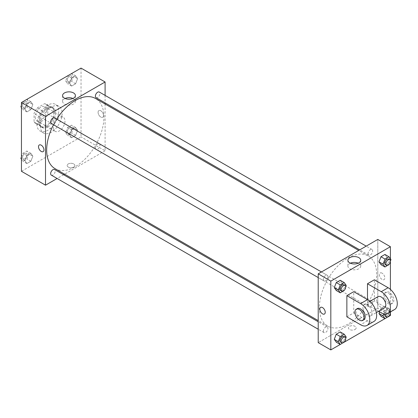 <?xml version="1.0" encoding="UTF-8"?>
<svg xmlns="http://www.w3.org/2000/svg" width="418" height="418" viewBox="0 0 418 418"><rect width="100%" height="100%" fill="white"/><g stroke="black" fill="none" stroke-linecap="round" stroke-linejoin="round"><path stroke-width="0.31" stroke-dasharray="2.09 1.57" d="M53.535 127.631A8.104 4.676 120 0 0 55.213 131.341A8.104 4.676 120 0 0 63.317 126.664A8.104 4.676 120 0 0 63.317 117.306A8.104 4.676 120 0 0 57.073 119.48A8.104 4.676 120 0 0 53.535 127.631M35.206 117.05A8.104 4.676 120 0 0 36.883 120.76A8.104 4.676 120 0 0 44.982 116.079A8.104 4.676 120 0 0 44.982 106.726A8.104 4.676 120 0 0 38.743 108.894A8.104 4.676 120 0 0 35.206 117.05M37.239 107.938L44.627 103.669A11.04 6.374 120 0 1 46.45 104.181A11.04 6.374 120 0 1 47.809 105.503L47.809 114.041A11.04 6.374 120 0 1 44.627 119.548L37.239 123.812A11.04 6.374 120 0 1 35.415 123.3A11.04 6.374 120 0 1 34.057 121.978L34.057 113.445A11.04 6.374 120 0 1 37.239 107.938L42.965 111.245L50.359 106.977L44.627 103.669M44.627 119.548L50.359 122.855L42.965 127.119L37.239 123.812M34.057 121.978L39.788 125.285L39.788 116.753L34.057 113.445M39.788 125.285A11.04 6.374 120 0 0 41.142 126.607A11.04 6.374 120 0 0 42.965 127.119M50.359 122.855A11.04 6.374 120 0 0 53.535 117.348L47.809 114.041M50.359 106.977A11.04 6.374 120 0 1 52.182 107.489A11.04 6.374 120 0 1 53.535 108.811L53.535 117.348M42.965 111.245A11.04 6.374 120 0 0 39.788 116.753M46.664 126.309A11.343 6.547 -60 0 1 40.99 126.873A11.343 6.547 -60 0 1 40.99 113.774A11.343 6.547 -60 0 1 52.334 107.227A11.343 6.547 -60 0 1 54.074 116.314A11.343 6.547 -60 0 1 46.664 126.309M47.809 126.973A11.343 6.547 120 0 0 55.218 116.977A11.343 6.547 120 0 0 53.478 107.886A11.343 6.547 120 0 0 44.736 110.927A11.343 6.547 120 0 0 39.788 122.343A11.343 6.547 120 0 0 42.134 127.532A11.343 6.547 120 0 0 47.809 126.973M53.535 108.811L47.809 105.503M36.925 123.994A15.393 8.888 120 0 0 40.112 131.043A15.393 8.888 120 0 0 55.505 122.155A15.393 8.888 120 0 0 55.505 104.38A15.393 8.888 120 0 0 43.644 108.502A15.393 8.888 120 0 0 36.925 123.994M40.358 125.98A15.393 8.888 120 0 0 43.55 133.028A15.393 8.888 120 0 0 58.943 124.141A15.393 8.888 120 0 0 58.943 106.365A15.393 8.888 120 0 0 47.077 110.488A15.393 8.888 120 0 0 40.358 125.98M77.581 130.317L75.595 135.432L71.624 137.721L69.644 134.899L71.624 129.784L75.595 127.495L77.581 130.317L75.595 135.432L71.624 137.721L69.644 134.899L71.624 129.784L75.595 127.495L77.581 130.317L73.568 128.002L71.588 133.117L67.617 135.406L65.631 132.584L67.617 127.469L71.588 125.175L73.568 128.002M77.581 78.662L75.595 83.778L71.624 86.071L69.644 83.25L71.624 78.135L75.595 75.841L77.581 78.662L75.595 83.778L71.624 86.071L69.644 83.25L71.624 78.135L75.595 75.841L77.581 78.662L73.568 76.348L71.588 81.463L67.617 83.757L65.631 80.93L67.601 75.851M81.035 68.097L81.035 136.895L21.454 171.296M32.85 156.144L30.864 161.259L26.893 163.548L24.913 160.726L26.893 155.611L30.864 153.317L32.85 156.144L30.864 161.259L26.893 163.548L24.913 160.726L26.893 155.611L30.864 153.317L32.85 156.144L28.837 153.829L26.851 158.939L22.885 161.233L21.454 159.201M32.85 104.49L30.864 109.605L26.893 111.899L24.913 109.072L26.893 103.957L30.864 101.668L32.85 104.49L30.864 109.605L26.893 111.899L24.913 109.072L26.893 103.957L30.864 101.668L32.85 104.49L28.837 102.175L26.851 107.29L22.885 109.579L21.454 107.546M105.096 104.009L105.096 150.788L81.035 136.895M105.096 150.788L64.586 174.175M63.609 174.74L57.125 178.486M68.291 167.075A3.851 2.221 0 0 0 72.481 167.561A3.851 2.221 0 0 0 74.859 165.507A3.851 2.221 0 0 0 71.013 163.286A3.851 2.221 0 0 0 67.162 165.507A3.851 2.221 0 0 0 68.291 167.075A3.851 2.221 0 0 0 72.481 167.555A3.851 2.221 0 0 0 74.859 165.507A3.851 2.221 0 0 0 71.013 163.281A3.851 2.221 0 0 0 67.162 165.507A3.851 2.221 0 0 0 68.291 167.075M55.051 168.668A40.509 23.387 120 0 0 95.56 145.281A40.509 23.387 120 0 0 95.56 98.502M56.738 119.125A40.509 23.387 120 0 0 53.499 124.736M105.096 95.393L105.096 102.875M96.051 97.655A3.24 1.871 120 0 0 99.296 95.785A3.24 1.871 120 0 0 99.296 92.044M95.382 147.82A3.24 1.871 120 0 0 96.051 149.304A3.24 1.871 120 0 0 99.296 147.434A3.24 1.871 120 0 0 99.296 143.693A3.24 1.871 120 0 0 96.798 144.56A3.24 1.871 120 0 0 95.382 147.82M51.32 175.132A3.24 1.871 120 0 0 54.559 173.261A3.24 1.871 120 0 0 54.559 169.52M54.559 117.866A3.24 1.871 -60 0 1 55.233 119.349A3.24 1.871 -60 0 1 53.817 122.61A3.24 1.871 -60 0 1 51.32 123.482M98.078 112.337A3.851 2.221 -120 0 0 99.761 116.209A3.851 2.221 -120 0 0 102.723 117.239A3.851 2.221 -120 0 0 102.723 112.797A3.851 2.221 -120 0 0 98.878 110.571A3.851 2.221 -120 0 0 98.078 112.337A3.851 2.221 -120 0 0 99.761 116.209A3.851 2.221 -120 0 0 102.723 117.239A3.851 2.221 -120 0 0 102.723 112.797A3.851 2.221 -120 0 0 98.878 110.577A3.851 2.221 -120 0 0 98.078 112.337M39.297 144.973L39.297 144.973A3.851 2.221 60 0 1 42.265 146.002A3.851 2.221 60 0 1 43.942 149.874A3.851 2.221 60 0 1 43.143 151.64L43.143 151.64M72.931 98.476A6.411 3.699 180 0 1 75.412 101.402A6.411 3.699 180 0 1 71.457 104.819A6.411 3.699 180 0 1 64.471 104.019A6.411 3.699 180 0 1 62.595 101.402A6.411 3.699 180 0 1 65.083 98.476M319.362 307.564A40.509 23.387 120 0 0 327.754 326.113A40.509 23.387 120 0 0 368.263 302.721A40.509 23.387 120 0 0 368.263 255.947A40.509 23.387 120 0 0 337.044 266.799A40.509 23.387 120 0 0 319.362 307.564M327.931 276.794A3.24 1.871 -60 0 1 326.515 280.055A3.24 1.871 -60 0 1 324.018 280.922A3.24 1.871 -60 0 1 324.018 277.181A3.24 1.871 -60 0 1 327.263 275.31A3.24 1.871 -60 0 1 327.931 276.794M368.08 305.265A3.24 1.871 120 0 0 368.754 306.749A3.24 1.871 120 0 0 371.994 304.879A3.24 1.871 120 0 0 371.994 301.138A3.24 1.871 120 0 0 369.496 302.005A3.24 1.871 120 0 0 368.08 305.265M323.349 331.093A3.24 1.871 120 0 0 324.018 332.576A3.24 1.871 120 0 0 327.263 330.701A3.24 1.871 120 0 0 327.263 326.96A3.24 1.871 120 0 0 324.765 327.827A3.24 1.871 120 0 0 323.349 331.093M368.08 253.611A3.24 1.871 120 0 0 368.754 255.095A3.24 1.871 120 0 0 371.994 253.224A3.24 1.871 120 0 0 371.994 249.483A3.24 1.871 120 0 0 369.496 250.351A3.24 1.871 120 0 0 368.08 253.611M377.799 308.228L318.218 342.629L377.799 308.228L377.799 239.43L377.799 308.228L390.402 315.506M21.454 105.331L22.87 101.678M26.851 99.353L28.837 102.175M22.577 105.791A3.24 1.871 120 0 0 23.251 107.274A3.24 1.871 120 0 0 26.491 105.404A3.24 1.871 120 0 0 26.491 101.658A3.24 1.871 120 0 0 23.993 102.53A3.24 1.871 120 0 0 22.577 105.791A3.24 1.871 120 0 0 23.241 107.269A3.24 1.871 120 0 0 26.48 105.399A3.24 1.871 120 0 0 26.48 101.652A3.24 1.871 120 0 0 23.983 102.525A3.24 1.871 120 0 0 22.567 105.785M30.864 109.605L26.851 107.29M26.893 111.899L22.885 109.579M24.913 109.072L21.454 107.076M26.893 103.957L22.906 101.658M30.864 101.668L26.877 99.364M71.588 73.526L73.568 76.348M67.308 79.963A3.24 1.871 120 0 0 67.982 81.447A3.24 1.871 120 0 0 71.222 79.577A3.24 1.871 120 0 0 71.222 75.836A3.24 1.871 120 0 0 68.724 76.703A3.24 1.871 120 0 0 67.308 79.963A3.24 1.871 120 0 0 67.972 81.442A3.24 1.871 120 0 0 71.212 79.572A3.24 1.871 120 0 0 71.212 75.83A3.24 1.871 120 0 0 68.714 76.698A3.24 1.871 120 0 0 67.298 79.958M75.595 83.778L71.588 81.463M71.624 86.071L67.617 83.757M69.644 83.25L65.631 80.93M71.624 78.135L67.638 75.83M75.595 75.841L71.609 73.537M21.454 156.98L22.885 153.296L26.851 151.002L28.837 153.829M22.577 157.44A3.24 1.871 120 0 0 23.251 158.924A3.24 1.871 120 0 0 26.491 157.053A3.24 1.871 120 0 0 26.491 153.312A3.24 1.871 120 0 0 23.993 154.179A3.24 1.871 120 0 0 22.577 157.44A3.24 1.871 120 0 0 23.241 158.918A3.24 1.871 120 0 0 26.48 157.048A3.24 1.871 120 0 0 26.48 153.307A3.24 1.871 120 0 0 23.983 154.174A3.24 1.871 120 0 0 22.567 157.434M30.864 161.259L26.851 158.939M26.893 163.548L22.885 161.233M24.913 160.726L21.454 158.73M26.893 155.611L22.885 153.296M30.864 153.317L26.851 151.002M67.308 131.618A3.24 1.871 120 0 0 67.982 133.102A3.24 1.871 120 0 0 71.222 131.226A3.24 1.871 120 0 0 71.222 127.485A3.24 1.871 120 0 0 68.724 128.352A3.24 1.871 120 0 0 67.308 131.618A3.24 1.871 120 0 0 67.972 133.096A3.24 1.871 120 0 0 71.212 131.221A3.24 1.871 120 0 0 71.212 127.48A3.24 1.871 120 0 0 68.714 128.347A3.24 1.871 120 0 0 67.298 131.613M75.595 135.432L71.588 133.117M71.624 137.721L67.617 135.406M69.644 134.899L65.631 132.584M71.624 129.784L67.617 127.469M75.595 127.495L71.588 125.175M345.681 286.811L344.359 290.217M340.633 290.515A3.24 1.871 120 0 0 343.873 288.645A3.24 1.871 120 0 0 343.873 284.898M346.224 285.416L342.211 283.101L340.231 288.216L336.26 290.505L340.231 288.216L344.239 290.531M342.211 283.101L340.231 280.279L342.211 283.101L340.231 288.216M390.417 260.984L389.095 264.39M385.365 264.688A3.24 1.871 120 0 0 388.609 262.817A3.24 1.871 120 0 0 388.609 259.076M390.955 259.588L386.948 257.274L384.962 262.389L380.991 264.683L384.962 262.389L388.97 264.704M386.948 257.274L384.962 254.452L386.948 257.274L384.962 262.389M345.681 338.465L344.359 341.867M340.633 342.164A3.24 1.871 120 0 0 343.873 340.294A3.24 1.871 120 0 0 343.873 336.553M346.224 337.07L342.211 334.75L340.231 339.865L336.26 342.159L340.231 339.865L344.239 342.185M342.211 334.75L340.231 331.929L342.211 334.75L340.231 339.865M383.761 313.908L385.004 310.71L388.97 308.421L390.955 311.243L390.762 311.744M390.417 312.638L389.095 316.045M385.365 316.342A3.24 1.871 120 0 0 388.609 314.472A3.24 1.871 120 0 0 388.609 310.726A3.24 1.871 120 0 0 384.785 314.08M390.955 311.243L386.948 308.928L384.962 314.043L380.991 316.332L384.962 314.043L388.97 316.358M385.004 310.71L380.991 308.395L379.622 311.927L380.991 308.395L384.962 306.101L386.948 308.928L384.962 314.043M388.97 308.421L384.962 306.101L386.948 308.928M390.276 312.021A3.24 1.871 120 0 0 389.754 311.389A3.24 1.871 120 0 0 386.138 314.049M324.436 314.043L324.436 314.038A3.851 2.221 -120 0 0 324.436 309.597A3.851 2.221 -120 0 0 320.59 307.376L320.59 307.376M350.388 263.194A6.411 3.699 0 0 0 347.901 266.12A6.411 3.699 0 0 0 354.307 269.819A6.411 3.699 0 0 0 360.718 266.12A6.411 3.699 0 0 0 358.843 263.502A6.411 3.699 0 0 0 358.231 263.194M382.094 273.168A3.851 2.221 -120 0 0 380.171 272.975A3.851 2.221 -120 0 0 380.171 277.421A3.851 2.221 -120 0 0 384.017 279.642A3.851 2.221 -120 0 0 384.607 276.559A3.851 2.221 -120 0 0 382.094 273.168A3.851 2.221 60 0 1 384.607 276.559A3.851 2.221 60 0 1 384.017 279.642A3.851 2.221 60 0 1 380.171 277.421A3.851 2.221 60 0 1 380.171 272.975A3.851 2.221 60 0 1 382.094 273.168M390.402 258.799L390.402 261.605M390.402 289.381L390.402 313.26M355.023 329.478A3.851 2.221 0 0 0 356.152 327.911A3.851 2.221 0 0 0 352.301 325.685A3.851 2.221 0 0 0 348.455 327.911A3.851 2.221 0 0 0 350.833 329.959A3.851 2.221 0 0 0 355.023 329.478A3.851 2.221 180 0 1 350.833 329.959A3.851 2.221 180 0 1 348.455 327.905A3.851 2.221 180 0 1 352.301 325.685A3.851 2.221 180 0 1 356.152 327.905A3.851 2.221 180 0 1 355.023 329.478M388.986 316.321L384.978 318.636M344.254 342.149L340.247 344.463M380.991 308.395L384.962 306.101M394.592 309.534A12.963 7.482 60 0 1 388.108 308.892L374.361 300.95L367.485 304.921L367.485 299.628M374.361 300.95L374.361 279.783M346.862 316.828L353.738 312.857L353.738 291.691M372.067 312.857A6.479 3.741 60 0 1 370.724 315.825A6.479 3.741 60 0 1 364.245 312.084A6.479 3.741 60 0 1 364.245 304.602A6.479 3.741 60 0 1 369.24 306.337A6.479 3.741 60 0 1 372.067 312.857M353.738 312.857L367.485 320.799A12.963 7.482 -120 0 0 373.969 321.437M384.476 307.888A6.479 3.741 60 0 1 377.992 304.147A6.479 3.741 60 0 1 377.992 296.66M378.551 311.311L367.485 304.921M363.853 319.796A6.479 3.741 60 0 1 357.369 316.055A6.479 3.741 60 0 1 357.369 308.568M383.525 295.657A6.479 3.741 60 0 1 384.868 292.694A6.479 3.741 60 0 1 391.352 296.435A6.479 3.741 60 0 1 391.352 303.917A6.479 3.741 60 0 1 386.357 302.183A6.479 3.741 60 0 1 383.525 295.657M384.675 294.998A6.479 3.741 -120 0 0 387.502 301.519A6.479 3.741 -120 0 0 392.497 303.259A6.479 3.741 -120 0 0 392.497 295.772A6.479 3.741 -120 0 0 386.013 292.03A6.479 3.741 -120 0 0 384.675 294.998M367.485 320.799L360.609 324.765M388.108 308.892L381.237 312.857M36.883 120.76L55.213 131.341M44.982 106.726L63.317 117.306M53.478 107.886L52.334 107.227M42.134 127.532L40.99 126.873M52.182 107.489L46.45 104.181M41.142 126.607L35.415 123.3M58.943 106.365L55.505 104.38M43.55 133.028L40.112 131.043M75.412 101.402L75.412 95.55M62.595 101.402L62.595 95.55M368.263 255.947L358.728 250.439M327.754 326.113L318.218 320.606M318.218 277.573L324.018 280.922M321.458 271.956L327.263 275.31M371.994 301.138L99.296 143.693M368.754 306.749L96.051 149.304M327.263 326.96L318.218 321.74M324.018 332.576L318.218 329.222M371.994 249.483L366.189 246.134M368.754 255.095L359.705 249.875M389.754 311.389L388.609 310.726M347.901 260.268L347.901 266.12M360.718 260.268L360.718 266.12M370.724 315.825L376.341 312.586M364.245 304.602L369.857 301.357M386.013 292.03L384.868 292.694M392.497 303.259L391.352 303.917"/><path stroke-width="0.63" d="M57.125 178.486L45.515 185.184L21.454 171.296L21.454 102.494L81.035 68.097L105.096 81.985L105.096 95.393M64.586 174.175L63.609 174.74M53.499 124.736A40.509 23.387 120 0 0 46.664 150.125A40.509 23.387 120 0 0 55.051 168.668L318.218 320.606M358.728 250.439L95.56 98.502A40.509 23.387 120 0 0 56.738 119.125M105.096 102.875L105.096 104.009M45.515 185.184L45.515 116.387L105.096 81.985M366.189 246.134L99.296 92.044A3.24 1.871 120 0 0 96.798 92.911A3.24 1.871 120 0 0 95.382 96.171A3.24 1.871 120 0 0 96.051 97.655L359.705 249.875M318.218 321.74L54.559 169.52A3.24 1.871 120 0 0 52.062 170.387A3.24 1.871 120 0 0 50.651 173.648A3.24 1.871 120 0 0 51.32 175.132L318.218 329.222M318.218 277.573L51.32 123.482A3.24 1.871 -60 0 1 51.32 119.736A3.24 1.871 -60 0 1 54.559 117.866L321.458 271.956M45.515 116.387L21.454 102.494M64.471 98.167A6.411 3.699 180 0 1 62.595 95.55A6.411 3.699 180 0 1 69.007 91.85A6.411 3.699 180 0 1 75.412 95.55A6.411 3.699 180 0 1 71.457 98.967A6.411 3.699 180 0 1 64.471 98.167M43.942 149.879A3.851 2.221 60 0 1 43.143 151.64A3.851 2.221 60 0 1 39.297 149.419A3.851 2.221 60 0 1 39.297 144.973A3.851 2.221 60 0 1 42.26 146.002A3.851 2.221 60 0 1 43.942 149.879M43.143 151.64A3.851 2.221 60 0 1 39.297 149.414A3.851 2.221 60 0 1 39.297 144.973M65.083 98.476A6.411 3.699 180 0 1 72.931 98.476M340.247 344.463L330.821 349.903L318.218 342.629L318.218 273.827L377.799 239.43L390.402 246.704L390.402 258.799M21.454 107.546L20.9 106.757L21.454 105.331M22.87 101.678L26.877 99.364M21.454 107.076L20.9 106.757M67.601 75.851L71.609 73.537M21.454 159.201L20.9 158.412L21.454 156.98M21.454 158.73L20.9 158.412M344.359 290.217L340.273 292.825L338.287 289.998L340.273 284.883L344.239 282.594L346.224 285.416L345.681 286.811M345.022 285.562L343.873 284.898A3.24 1.871 120 0 0 341.381 285.771A3.24 1.871 120 0 0 339.965 289.031A3.24 1.871 120 0 0 340.633 290.515L341.783 291.174A3.24 1.871 120 0 0 345.022 289.303A3.24 1.871 120 0 0 345.022 285.562A3.24 1.871 120 0 0 342.525 286.429A3.24 1.871 120 0 0 341.109 289.69A3.24 1.871 120 0 0 341.783 291.174M340.273 292.825L336.26 290.505L334.275 287.683L336.26 282.568L340.231 280.279L344.239 282.594M338.287 289.998L334.275 287.683L336.26 282.568L340.231 280.279M340.273 284.883L336.26 282.568M389.095 264.39L385.004 266.998L383.019 264.171L385.004 259.061L388.97 256.767L390.955 259.588L390.417 260.984M389.754 259.735L388.609 259.076A3.24 1.871 120 0 0 386.112 259.944A3.24 1.871 120 0 0 384.696 263.204A3.24 1.871 120 0 0 385.365 264.688L386.514 265.352A3.24 1.871 120 0 0 389.754 263.481A3.24 1.871 120 0 0 389.754 259.735A3.24 1.871 120 0 0 387.256 260.602A3.24 1.871 120 0 0 385.84 263.868A3.24 1.871 120 0 0 386.514 265.352M385.004 266.998L380.991 264.683L379.006 261.856L380.991 256.741L384.962 254.452L388.97 256.767M383.019 264.171L379.006 261.856L380.991 256.741L384.962 254.452M385.004 259.061L380.991 256.741M344.359 341.867L340.273 344.474L338.287 341.652L340.273 336.537L344.239 334.243L346.224 337.07L345.681 338.465M345.022 337.216L343.873 336.553A3.24 1.871 120 0 0 341.381 337.42A3.24 1.871 120 0 0 339.965 340.68A3.24 1.871 120 0 0 340.633 342.164L341.783 342.828A3.24 1.871 120 0 0 345.022 340.957A3.24 1.871 120 0 0 345.022 337.216A3.24 1.871 120 0 0 342.525 338.084A3.24 1.871 120 0 0 341.109 341.344A3.24 1.871 120 0 0 341.783 342.828M340.273 344.474L336.26 342.159L334.275 339.338L336.26 334.222L340.231 331.929L344.239 334.243M338.287 341.652L334.275 339.338L336.26 334.222L340.231 331.929M340.273 336.537L336.26 334.222M390.762 311.744L390.417 312.638M389.095 316.045L385.004 318.647L383.019 315.825L383.761 313.908M384.785 314.08A3.24 1.871 120 0 0 384.696 314.858A3.24 1.871 120 0 0 385.365 316.342L386.514 317.001A3.24 1.871 120 0 0 389.377 315.7A3.24 1.871 120 0 0 390.276 312.021M385.004 318.647L380.991 316.332L379.006 313.51L379.622 311.927L379.006 313.51L383.019 315.825M386.138 314.049A3.24 1.871 120 0 0 385.84 315.517A3.24 1.871 120 0 0 386.514 317.001M322.513 313.85A3.851 2.221 -120 0 0 324.436 314.038A3.851 2.221 60 0 1 322.513 313.85A3.851 2.221 60 0 1 320 310.459A3.851 2.221 60 0 1 320.59 307.376A3.851 2.221 -120 0 0 320 310.459A3.851 2.221 -120 0 0 322.513 313.85M320.59 307.376A3.851 2.221 60 0 1 324.436 309.597A3.851 2.221 60 0 1 324.436 314.043M330.821 349.903L330.821 281.105L318.218 273.827L377.799 239.43M318.218 342.629L318.218 273.827M358.843 257.65A6.411 3.699 180 0 1 360.718 260.268A6.411 3.699 180 0 1 354.307 263.967A6.411 3.699 180 0 1 347.901 260.268A6.411 3.699 180 0 1 351.857 256.851A6.411 3.699 180 0 1 358.843 257.65M330.821 281.105L390.402 246.704M358.231 263.194A6.411 3.699 0 0 0 350.388 263.194M390.402 261.605L390.402 289.381M390.402 313.26L390.402 315.506L388.986 316.321M384.978 318.636L344.254 342.149M380.991 316.332L379.006 313.51M380.991 264.683L379.006 261.856M336.26 290.505L334.275 287.683M336.26 342.159L334.275 339.338M346.862 295.657L360.609 303.599A12.963 7.482 60 0 1 369.078 315.02A12.963 7.482 60 0 1 367.093 325.408A12.963 7.482 60 0 1 360.609 324.765L346.862 316.828L346.862 295.657L353.738 291.691L367.485 299.628L367.485 283.754L374.361 279.783L388.108 287.72A12.963 7.482 60 0 1 396.577 299.142A12.963 7.482 60 0 1 394.592 309.534L387.716 313.5A12.963 7.482 60 0 1 381.237 312.857L378.551 311.311M367.093 325.408L373.969 321.437A12.963 7.482 -120 0 0 375.954 311.049A12.963 7.482 -120 0 0 367.485 299.628L360.609 303.599M369.857 301.357L377.992 296.66A6.479 3.741 60 0 1 382.987 298.4A6.479 3.741 60 0 1 385.819 304.921A6.479 3.741 60 0 1 384.476 307.888L376.341 312.586M388.108 287.72L381.237 291.691L367.485 283.754M381.237 291.691A12.963 7.482 60 0 1 389.701 303.113A12.963 7.482 60 0 1 387.716 313.5M356.225 309.231L357.369 308.568A6.479 3.741 60 0 1 362.364 310.302A6.479 3.741 60 0 1 365.196 316.828A6.479 3.741 60 0 1 363.853 319.796L362.704 320.454A6.479 3.741 60 0 1 356.225 316.713A6.479 3.741 60 0 1 356.225 309.231A6.479 3.741 60 0 1 361.22 310.966A6.479 3.741 60 0 1 364.047 317.487A6.479 3.741 60 0 1 362.704 320.454"/></g></svg>
